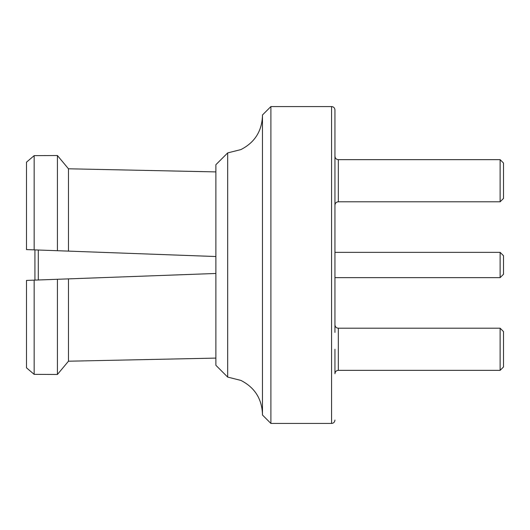 <?xml version="1.0" encoding="UTF-8"?>
<svg xmlns="http://www.w3.org/2000/svg" width="530" height="530" viewBox="0 0 530 530"><rect width="100%" height="100%" fill="white"/><g stroke="black" fill="none" stroke-linecap="round" stroke-linejoin="round"><path stroke-width="0.79" d="M500.128 328.209L503.5 331.575L503.5 366.972L500.128 370.344L500.128 328.209L338.319 328.209L338.319 370.344C336.292 370.523 335.165 371.649 334.947 373.716L334.947 349.277M503.5 163.028L500.128 159.656L503.5 163.028L503.5 198.425L500.128 201.791L500.128 159.656L338.319 159.656L338.319 201.791C336.292 201.976 335.165 203.096 334.947 205.163M500.128 252.359L503.5 255.732L503.5 274.268L500.128 277.64L500.128 252.359L334.947 252.359M270.896 423.437L262.469 415.01L262.469 114.99L270.896 106.563L270.896 423.437L331.575 423.437L331.575 106.563C333.608 106.742 334.728 107.868 334.947 109.935L334.947 332.423M227.675 377.088L215.876 365.289L215.876 164.711L227.675 152.912L227.675 377.088L240.898 380.414C254.638 387.443 261.827 398.673 262.469 414.096M34.165 374.359L57.419 374.471L34.165 374.359L26.5 367.833L34.165 374.359L34.165 280.138L34.927 280.112L34.927 249.888L26.5 249.584L26.5 162.167L34.165 155.641L26.5 162.167M26.5 367.833L26.5 280.416L215.876 273.473M215.876 256.527L34.165 249.862L34.165 155.641L57.419 155.528L34.165 155.641M57.419 250.716L57.419 155.528L68.469 168.792L57.419 155.528M57.419 374.471L68.469 361.208L57.419 374.471L57.419 279.284M68.469 251.121L68.469 168.792L215.876 171.899M215.876 358.101L68.469 361.208L68.469 278.879M38.299 250.014L38.299 279.986M270.896 106.563L331.575 106.563M227.675 152.912L240.898 149.586C254.638 142.557 261.827 131.327 262.469 115.904M500.128 201.791L338.319 201.791M500.128 370.344L338.319 370.344M500.128 277.64L334.947 277.64M338.319 159.656C336.292 159.477 335.165 158.351 334.947 156.284M338.319 328.209C336.292 328.024 335.165 326.904 334.947 324.837M331.575 423.437C333.608 423.258 334.728 422.132 334.947 420.065"/></g></svg>
